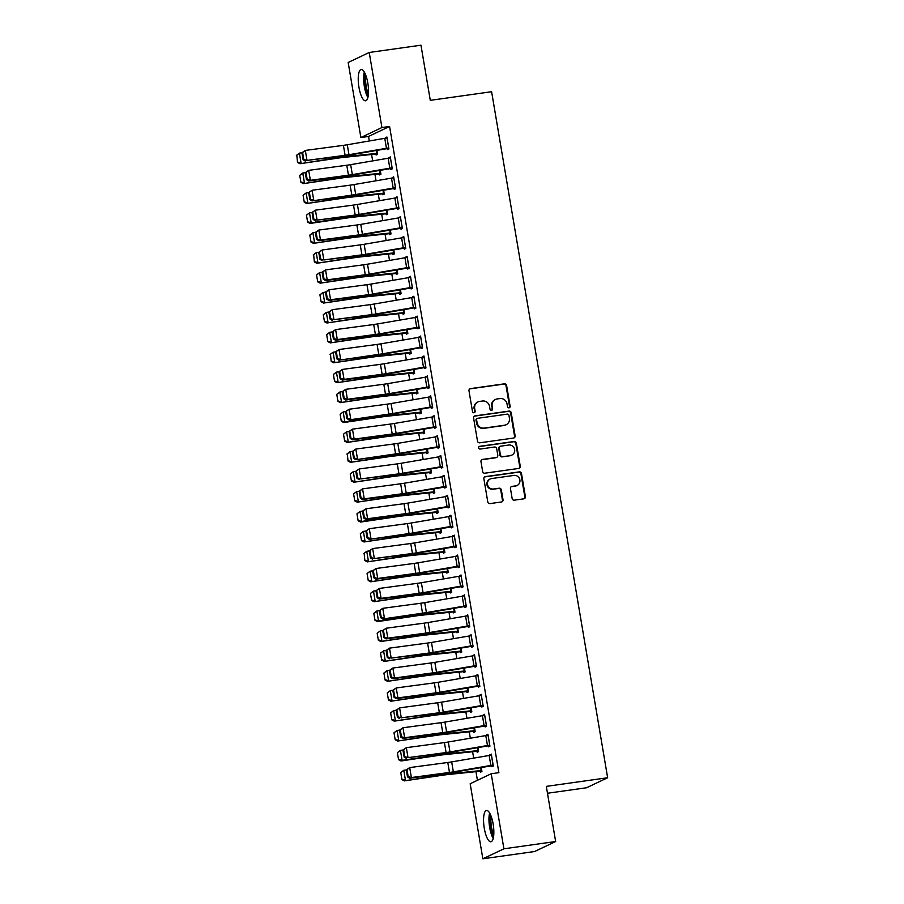 <?xml version="1.0" encoding="UTF-8"?>
<svg xmlns="http://www.w3.org/2000/svg" width="904" height="904" viewBox="0 0 904 904"><rect width="100%" height="100%" fill="white"/><g stroke="black" fill="none" stroke-linecap="round" stroke-linejoin="round"><path stroke-width="1.36" d="M509.031 407.828A1.39 1.322 64.6 0 0 510.116 406.28L506.613 385.522A1.989 1.887 64.6 0 0 504.398 383.827L470.543 388.596A1.989 1.887 64.6 0 0 468.984 390.81L472.498 411.569A1.39 1.322 64.6 0 0 474.419 412.642A1.39 1.322 64.6 0 0 475.131 411.207L474.679 408.518A6.362 6.057 64.6 0 1 479.64 401.421L482.465 401.014A6.362 6.057 64.6 0 1 489.539 406.427L489.991 409.116A1.39 1.322 64.6 0 0 491.912 410.19A1.39 1.322 64.6 0 0 492.623 408.744L492.171 406.054A6.362 6.057 64.6 0 1 497.132 398.958L499.957 398.562A6.362 6.057 64.6 0 1 507.031 403.964L507.483 406.653A1.39 1.322 64.6 0 0 509.031 407.828M509.099 407.828A1.39 1.322 64.6 0 0 509.551 406.551L506.037 385.793A1.989 1.887 64.6 0 0 503.833 384.098L469.967 388.867A1.989 1.887 64.6 0 0 469.741 388.912M474.114 412.744A1.39 1.322 64.6 0 0 474.566 411.478L474.679 408.518M491.606 410.28A1.39 1.322 64.6 0 0 492.058 409.015L492.171 406.054M484.273 828.233A15.809 4.712 82 0 1 486.499 810.47A15.809 4.712 82 0 1 493.143 824.019A15.809 4.712 82 0 1 490.906 841.782A15.809 4.712 82 0 1 484.273 828.233M358.944 87.259A15.809 4.712 82 0 1 361.182 69.495A15.809 4.712 82 0 1 367.815 83.044A15.809 4.712 82 0 1 365.578 100.807A15.809 4.712 82 0 1 358.944 87.259M512.139 498.477A1.989 1.887 64.6 0 0 514.353 500.161L523.845 498.827A1.989 1.887 64.6 0 0 525.393 496.612L521.495 473.549A1.989 1.887 64.6 0 0 519.28 471.865L485.425 476.623A1.989 1.887 64.6 0 0 483.877 478.837L487.776 501.901A1.989 1.887 64.6 0 0 489.991 503.596L501.46 501.98A1.989 1.887 64.6 0 0 503.019 499.754L501.347 489.889A1.989 1.887 64.6 0 0 499.132 488.205L493.448 488.996A5.322 5.062 64.6 0 1 490.273 478.962A5.322 5.062 64.6 0 1 491.674 478.544L513.969 475.414A5.322 5.062 64.6 0 1 517.133 485.448A5.322 5.062 64.6 0 1 515.732 485.866L512.014 486.386A1.989 1.887 64.6 0 0 510.466 488.612L512.139 498.477M491.211 773.745L503.912 848.799L482.86 858.8L470.17 783.745L491.211 773.745L498.884 772.671L389.579 126.458L381.917 127.532L360.877 137.532L348.176 62.478L369.227 52.477L381.917 127.532M369.227 52.477L420.959 45.2L430.293 100.344L491.606 91.722L607.646 777.745L546.321 786.378L555.644 841.522L503.912 848.799M513.562 438.056A1.989 1.887 64.6 0 0 515.122 435.841L511.223 412.778A1.989 1.887 64.6 0 0 509.008 411.094L475.154 415.851A1.989 1.887 64.6 0 0 473.594 418.066L477.504 441.129A1.989 1.887 64.6 0 0 479.708 442.813L513.562 438.056M516.353 443.163L520.263 466.227A1.989 1.887 64.6 0 1 518.704 468.441L484.849 473.199A1.989 1.887 64.6 0 1 482.634 471.515L480.973 461.65A1.989 1.887 64.6 0 1 482.521 459.424L496.251 457.492A1.989 1.887 64.6 0 0 497.799 455.277L496.691 448.734A1.989 1.887 64.6 0 0 494.488 447.039L480.182 449.051A1.39 1.322 64.6 0 1 479.357 446.429A1.39 1.322 64.6 0 1 479.73 446.316L514.15 441.48A1.989 1.887 64.6 0 1 516.353 443.163L515.788 443.435L519.687 466.498L520.263 466.227M547.485 793.249L586.594 787.746L607.646 777.745M489.776 745.167L489.731 745.167A7.096 0.633 170.4 0 0 487.471 745.517L449.989 751.947A10.136 0.904 -9.6 0 1 446.101 752.546L408.02 757.631L444.35 753.258A15.198 1.345 170.4 0 0 450.192 752.365L488.318 745.845L488.522 746.828L489.945 746.162L487.923 734.217L486.589 735.438M476.973 751.247L477.142 752.241L478.566 751.563L477.9 747.619L478.397 750.569M481.357 695.391L482.996 705.357A7.096 0.633 170.4 0 0 480.736 705.708L443.254 712.126A10.136 0.904 -9.6 0 1 439.367 712.725L401.286 717.81L437.615 713.448A15.198 1.345 170.4 0 0 443.457 712.555L481.583 706.024L481.787 707.018L483.211 706.34L481.188 694.396L479.854 695.617M470.238 711.425L470.408 712.42L471.831 711.753L471.165 707.798M474.882 666.203L475.052 667.197L476.476 666.53L474.453 654.586L473.12 655.807M463.503 671.615L463.673 672.61L465.097 671.932L464.43 667.988M468.148 626.393L468.317 627.387L469.741 626.709L467.718 614.765L466.385 615.986M458.271 631.591L456.735 631.806L456.938 632.789L458.362 632.122L457.695 628.167M461.413 586.572L461.582 587.566L463.006 586.899L460.983 574.944L459.65 576.176M451.537 591.77L450 591.984L450.203 592.979L451.627 592.301L450.96 588.357M456.102 546.084L456.068 546.084A7.096 0.633 170.4 0 0 453.797 546.445L416.326 552.864A10.136 0.904 -9.6 0 1 412.427 553.463L374.346 558.548L410.687 554.186A15.198 1.345 170.4 0 0 416.518 553.282L454.644 546.762L454.848 547.756L456.271 547.078L454.249 535.134L452.915 536.354M443.299 552.163L443.468 553.158L444.892 552.48L444.226 548.536L444.689 551.496L413.501 554.717A15.198 1.345 -9.6 0 0 408.099 555.406L367.34 561.881L364.877 560.57L364.131 553.361L364.877 560.57M447.943 506.941L448.113 507.935L449.537 507.257L447.514 495.313L446.18 496.533M436.564 512.353L436.734 513.348L438.157 512.67L437.491 508.726L437.988 511.675M441.208 467.131L441.378 468.125L442.802 467.447L440.779 455.503L439.446 456.723M429.829 472.532L429.999 473.526L431.423 472.848L430.756 468.905M434.474 427.309L434.643 428.304L436.067 427.626L434.044 415.682L432.711 416.902M423.106 432.722L423.264 433.717L424.688 433.039L424.021 429.095M427.739 387.5L427.908 388.494L429.332 387.816L427.309 375.872L425.987 377.092M417.863 392.686L416.326 392.901L416.529 393.895L417.953 393.217L417.286 389.274M422.428 347L422.394 347.012A7.096 0.633 170.4 0 0 420.123 347.362L382.652 353.78A10.136 0.904 -9.6 0 1 378.753 354.379L338.932 360.187L377.013 355.102A15.198 1.345 170.4 0 0 382.844 354.21L420.97 347.678L421.174 348.673L422.597 347.995L420.575 336.051L419.253 337.271M409.636 353.08L409.794 354.085L411.218 353.407L410.552 349.464L411.015 352.413L379.838 355.645A15.198 1.345 -9.6 0 0 374.425 356.323L333.666 362.798L331.203 361.498L330.468 354.278L331.203 361.498M414.009 297.235L415.659 307.19A7.096 0.633 170.4 0 0 413.388 307.552L375.917 313.971A10.136 0.904 -9.6 0 1 372.019 314.569L333.949 319.654L370.278 315.281A15.198 1.345 170.4 0 0 376.109 314.389L414.235 307.868L414.439 308.863L415.863 308.185L413.84 296.241L412.518 297.461M402.901 313.27L403.071 314.264L404.483 313.586L403.817 309.643M407.534 268.047L407.704 269.042L409.128 268.364L407.105 256.42L405.783 257.64M396.167 273.449L396.336 274.454L397.749 273.776L397.082 269.833M400.8 228.226L400.969 229.22L402.393 228.554L400.37 216.61L399.048 217.83M389.432 233.639L389.601 234.633L391.014 233.955L390.347 230.011M394.065 188.416L394.234 189.411L395.658 188.733L393.635 176.788L392.313 178.009M382.697 193.818L382.867 194.812L384.279 194.145L383.612 190.19M388.754 147.928L388.72 147.928A7.096 0.633 170.4 0 0 386.449 148.279L348.978 154.708A10.136 0.904 -9.6 0 1 345.091 155.296L307.01 160.392L343.339 156.019A15.198 1.345 170.4 0 0 349.181 155.126L387.296 148.606L387.5 149.589L388.923 148.923L386.901 136.979L385.579 138.199M375.962 154.008L376.132 155.002L377.556 154.324L376.878 150.38L377.341 153.33L346.164 156.561A15.198 1.345 -9.6 0 0 340.763 157.251L299.992 163.726L297.54 162.415L296.794 155.194L297.54 162.415M389.579 126.458L368.538 136.459L369.307 140.979M371.589 154.494L372.674 160.889M374.957 174.404L376.041 180.8M378.324 194.315L379.397 200.699M381.691 214.225L382.765 220.61M385.059 234.136L386.132 240.52M388.426 254.035L389.5 260.431M391.794 273.946L392.867 280.33M395.161 293.856L396.234 300.241M398.528 313.767L399.602 320.152M401.896 333.666L402.969 340.062M405.263 353.577L406.337 359.973M408.631 373.488L409.704 379.872M411.998 393.398L413.071 399.783M415.365 413.297L416.439 419.693M418.733 433.208L419.806 439.604M422.1 453.119L423.174 459.503M425.468 473.029L426.541 479.414M428.835 492.94L429.908 499.324M432.202 512.839L433.276 519.235M435.57 532.75L436.643 539.134M438.937 552.66L440.011 559.045M442.305 572.571L443.378 578.955M445.661 592.47L446.745 598.866M449.028 612.381L450.113 618.777M452.395 632.291L453.48 638.676M455.763 652.202L456.848 658.587M459.13 672.101L460.215 678.497M462.498 692.012L463.582 698.408M465.865 711.923L466.95 718.307M469.232 731.833L470.317 738.218M472.6 751.744L473.685 758.128M475.967 771.643L477.436 780.299M379.33 173.918L379.499 174.913L380.923 174.235L380.245 170.291M390.697 168.506L390.867 169.5L392.291 168.822L390.268 156.878L388.946 158.098M386.064 213.728L386.234 214.723L387.647 214.045L386.98 210.101L387.488 213.05M397.172 197.693L398.822 207.649A7.096 0.633 170.4 0 0 396.551 208.01L359.08 214.429A10.136 0.904 -9.6 0 1 355.193 215.028L317.112 220.113L353.441 215.751A15.198 1.345 170.4 0 0 359.272 214.847L397.398 208.327L397.602 209.321L399.026 208.643L397.003 196.699L395.681 197.919M392.799 253.549L392.969 254.544L394.381 253.866L393.715 249.922L394.178 252.871L363.001 256.103A15.198 1.345 -9.6 0 0 357.6 256.792L316.829 263.267L314.366 261.957L313.631 254.736L314.366 261.957M405.591 247.459L405.557 247.47A7.096 0.633 170.4 0 0 403.286 247.82L365.815 254.25A10.136 0.904 -9.6 0 1 361.928 254.838L323.847 259.934L360.176 255.561A15.198 1.345 170.4 0 0 366.007 254.668L404.133 248.148L404.337 249.131L405.76 248.453L403.738 236.509L402.416 237.729M401.026 293.145L399.489 293.371L399.704 294.354L401.116 293.676L400.449 289.732M410.902 287.958L411.071 288.952L412.495 288.274L410.472 276.33L409.15 277.551M406.269 333.18L406.438 334.175L407.851 333.497L407.184 329.553M417.637 327.768L417.806 328.762L419.23 328.096L417.207 316.14L415.885 317.372M413.004 372.99L413.162 373.985L414.586 373.318L413.919 369.363M424.371 367.589L424.541 368.583L425.965 367.905L423.942 355.961L422.62 357.182M419.738 412.812L419.897 413.806L421.32 413.128L420.654 409.184L421.151 412.134M430.846 396.777L432.496 406.732A7.096 0.633 170.4 0 0 430.225 407.082L392.754 413.512A10.136 0.904 -9.6 0 1 388.856 414.1L349.034 419.919L387.115 414.823A15.198 1.345 170.4 0 0 392.946 413.93L431.072 407.41L431.276 408.393L432.7 407.727L430.677 395.782L429.355 397.003M426.462 452.621L426.631 453.616L428.055 452.949L427.389 448.994L427.852 451.955L396.664 455.175A15.198 1.345 -9.6 0 0 391.262 455.865L350.503 462.339L348.04 461.04L347.305 453.819L348.04 461.04M439.265 446.542L439.231 446.553A7.096 0.633 170.4 0 0 436.96 446.904L399.489 453.322A10.136 0.904 -9.6 0 1 395.59 453.921L355.769 459.729L393.85 454.644A15.198 1.345 170.4 0 0 399.681 453.751L437.807 447.22L438.011 448.214L439.434 447.536L437.412 435.592L436.078 436.813M434.7 492.228L433.163 492.443L433.366 493.437L434.79 492.759L434.123 488.815M444.576 487.03L444.745 488.024L446.169 487.358L444.146 475.414L442.813 476.634M439.932 532.253L440.101 533.247L441.525 532.58L440.858 528.637M451.311 526.851L451.48 527.846L452.904 527.168L450.881 515.223L449.548 516.444M446.666 572.074L446.836 573.068L448.26 572.39L447.593 568.447M458.046 566.661L458.215 567.667L459.639 566.989L457.616 555.045L456.283 556.265M453.401 611.884L453.571 612.889L454.994 612.211L454.328 608.268L454.825 611.217M464.52 595.849L466.159 605.816A7.096 0.633 170.4 0 0 463.899 606.166L426.428 612.584A10.136 0.904 -9.6 0 1 422.53 613.183L382.708 618.991L420.778 613.906A15.198 1.345 170.4 0 0 426.62 613.014L464.746 606.482L464.95 607.477L466.374 606.799L464.351 594.855L463.017 596.075M460.136 651.705L460.305 652.699L461.729 652.021L461.063 648.078M472.939 645.625L472.894 645.625A7.096 0.633 170.4 0 0 470.634 645.987L433.163 652.405A10.136 0.904 -9.6 0 1 429.264 653.004L391.183 658.089L427.513 653.716A15.198 1.345 170.4 0 0 433.355 652.824L471.481 646.303L471.685 647.298L473.108 646.62L471.086 634.676L469.752 635.896M468.374 691.311L466.837 691.526L467.04 692.52L468.464 691.842L467.797 687.899M478.25 686.113L478.419 687.108L479.843 686.43L477.82 674.486L476.487 675.706M475.108 731.121L473.572 731.347L473.775 732.33L475.199 731.652L474.532 727.709M484.985 725.935L485.154 726.929L486.578 726.251L484.555 714.307L483.222 715.527M480.34 771.157L480.51 772.152L481.934 771.474L481.267 767.53M491.719 765.744L491.889 766.739L493.313 766.061L491.29 754.117L489.957 755.337M555.644 841.522L534.603 851.523L482.86 858.8M368.538 136.459L360.877 137.532M385.488 137.645L386.98 137.442M388.856 157.556L390.347 157.341M392.223 177.466L393.715 177.252M395.59 197.377L397.082 197.162M398.958 217.276L400.449 217.073M402.325 237.187L403.817 236.984M405.681 257.098L407.184 256.883M409.049 277.008L410.552 276.793M412.416 296.919L413.919 296.704M415.783 316.818L417.286 316.615M419.151 336.729L420.654 336.514M422.518 356.639L424.021 356.425M425.886 376.55L427.389 376.335M429.253 396.449L430.756 396.246M432.62 416.36L434.123 416.145M435.988 436.27L437.491 436.056M439.355 456.181L440.858 455.966M442.723 476.08L444.226 475.877M446.09 495.991L447.593 495.787M449.457 515.901L450.96 515.687M452.825 535.812L454.328 535.597M456.192 555.711L457.695 555.508M459.56 575.622L461.063 575.419M462.927 595.533L464.43 595.318M466.294 615.443L467.797 615.228M469.662 635.354L471.165 635.139M473.029 655.253L474.532 655.05M476.397 675.164L477.9 674.949M479.764 695.074L481.267 694.86M483.131 714.985L484.634 714.77M486.499 734.884L488.002 734.681M489.866 754.795L491.369 754.58M495.46 399.455L494.895 399.726A6.362 6.057 64.6 0 0 491.606 406.325M477.967 401.918L477.391 402.19A6.362 6.057 64.6 0 0 474.114 408.789M513.8 438.011A1.989 1.887 64.6 0 0 514.545 436.112L510.647 413.049A1.989 1.887 64.6 0 0 508.443 411.354L474.577 416.122A1.989 1.887 64.6 0 0 474.351 416.168M508.952 415.298A1.39 1.322 64.6 0 0 507.404 414.111L477.685 418.292A1.39 1.322 64.6 0 0 476.6 419.851L477.075 422.688A6.362 6.057 64.6 0 0 484.148 428.089L504.466 425.23A6.362 6.057 64.6 0 0 509.427 418.134L508.952 415.298M477.312 418.405L476.747 418.676A1.39 1.322 64.6 0 0 476.024 420.123L476.6 419.851M506.138 424.733L505.573 425.004A6.362 6.057 64.6 0 1 503.901 425.501L483.583 428.36A6.362 6.057 64.6 0 1 476.51 422.948L476.024 420.123M518.93 468.396A1.989 1.887 64.6 0 0 519.687 466.498M496.771 457.345L496.206 457.605A1.989 1.887 64.6 0 1 495.686 457.763L481.956 459.695A1.989 1.887 64.6 0 0 481.719 459.74M515.788 443.435A1.989 1.887 64.6 0 0 513.574 441.751L479.154 446.587A1.39 1.322 64.6 0 0 479.086 446.599M510.5 455.492A5.322 5.062 64.6 0 0 514.466 448.813A5.322 5.062 64.6 0 0 508.726 445.039L500.872 446.147A1.989 1.887 64.6 0 0 499.324 448.361L500.432 454.904A1.989 1.887 64.6 0 0 502.647 456.599L509.935 455.763A5.322 5.062 64.6 0 0 511.336 455.345L511.901 455.074M500.353 446.305L499.788 446.565A1.989 1.887 64.6 0 0 498.759 448.633L499.324 448.361M509.935 455.763L502.082 456.87A1.989 1.887 64.6 0 1 499.867 455.175L498.759 448.633M517.133 485.448L516.568 485.719A5.322 5.062 64.6 0 1 515.167 486.137L511.449 486.657A1.989 1.887 64.6 0 0 511.223 486.702M490.273 478.962L489.708 479.233A5.322 5.062 64.6 0 0 492.872 489.267L493.448 488.996M501.686 501.935A1.989 1.887 64.6 0 0 502.443 500.025L500.771 490.16A1.989 1.887 64.6 0 0 498.567 488.465L492.872 489.267M524.071 498.782A1.989 1.887 64.6 0 0 524.828 496.884L520.93 473.82A1.989 1.887 64.6 0 0 518.715 472.137L484.86 476.894A1.989 1.887 64.6 0 0 484.634 476.939M296.354 155.443L299.405 153.138L301.913 152.765L303.1 159.725L303.789 159.443L302.614 152.471L301.913 152.765L305.326 150.437L307.01 160.392L303.789 159.443M377.465 153.793L375.917 154.008A7.096 0.633 -9.6 0 1 373.872 154.268L343.271 157.42A10.136 0.904 170.4 0 0 339.667 157.872L299.992 163.726M296.794 155.194L299.405 153.138L301.088 163.093L297.97 162.166M387.296 148.606L388.833 148.392M387.07 137.973L387.036 137.973A7.096 0.633 170.4 0 0 384.765 138.323L347.294 144.753A10.136 0.904 -9.6 0 1 343.407 145.352L305.326 150.437L302.614 152.471M303.1 159.725L305.258 161.115M299.721 175.353L300.908 182.325L299.721 175.353L302.772 173.048L305.281 172.675L306.467 179.636L307.157 179.354L305.981 172.381L305.281 172.664L308.693 170.347L310.377 180.303L308.626 181.026L346.707 175.93A15.198 1.345 170.4 0 0 352.549 175.037L392.2 168.291M380.753 173.24L349.532 176.472A15.198 1.345 -9.6 0 0 344.13 177.161L303.36 183.636L300.908 182.325M380.833 173.704L379.284 173.918A7.096 0.633 -9.6 0 1 377.228 174.167L346.639 177.331A10.136 0.904 170.4 0 0 343.034 177.783L303.36 183.636M300.162 175.105L302.772 173.048L304.456 183.003L301.337 182.077M303.089 195.264L304.275 202.236L303.089 195.264L306.14 192.959L308.648 192.586M384.121 193.151L352.899 196.371A15.198 1.345 -9.6 0 0 347.498 197.061L306.727 203.536L304.275 202.236M384.2 193.614L382.652 193.829A7.096 0.633 -9.6 0 1 380.595 194.077L350.006 197.23A10.136 0.904 170.4 0 0 346.401 197.693L306.727 203.536M303.529 195.015L306.14 192.959L307.823 202.914L304.704 201.976M392.121 167.828L392.087 167.839A7.096 0.633 170.4 0 0 389.816 168.189L352.345 174.608A10.136 0.904 -9.6 0 1 348.458 175.207L310.377 180.303L307.157 179.354M392.087 167.839L390.404 157.884A7.096 0.633 170.4 0 0 388.132 158.234L350.662 164.664A10.136 0.904 -9.6 0 1 346.774 165.251L308.693 170.347L305.981 172.381M306.467 179.636L308.626 181.026M395.489 187.738L395.455 187.749A7.096 0.633 170.4 0 0 393.183 188.1L355.713 194.518A10.136 0.904 -9.6 0 1 351.825 195.117L311.993 200.925L350.074 195.84A15.198 1.345 170.4 0 0 355.905 194.948L395.568 188.201M308.648 192.575L312.061 190.258L313.744 200.213L310.524 199.253L309.349 192.292L308.648 192.575L309.835 199.547L310.524 199.253M393.805 177.783L393.771 177.794A7.096 0.633 170.4 0 0 391.5 178.144L354.029 184.563A10.136 0.904 -9.6 0 1 350.142 185.162L312.061 190.258L309.349 192.292M309.835 199.547L311.993 200.925M368.177 96.118A13.684 4.079 82 0 1 364.967 73.292M365.871 75.439A12.667 3.774 -98 0 0 368.448 93.801M364.301 72.026A15.707 4.678 -98 0 0 367.883 97.508M493.505 837.093A13.684 4.079 82 0 1 490.296 814.267M491.188 816.414A12.667 3.774 -98 0 0 493.776 834.776M489.618 813.001A15.707 4.678 -98 0 0 493.211 838.483M306.456 215.175L307.642 222.135L306.456 215.175L309.507 212.869L312.016 212.496L313.202 219.457L313.891 219.163L312.716 212.191L312.016 212.485L315.428 210.157L317.112 220.113L313.891 219.163M306.897 214.915L309.507 212.869L311.191 222.813L350.865 216.971A15.198 1.345 -9.6 0 1 356.266 216.282L387.443 213.061M308.072 221.887L311.191 222.813L310.095 223.446L307.642 222.135M387.567 213.513L386.019 213.739A7.096 0.633 -9.6 0 1 383.963 213.988L353.374 217.141A10.136 0.904 170.4 0 0 349.769 217.604L310.095 223.446M309.823 235.074L311.01 242.046L309.823 235.074L312.874 232.769L315.383 232.407L316.569 239.357L317.259 239.074L316.084 232.102L315.383 232.396L318.796 230.068L320.479 240.023L318.728 240.746L356.809 235.65A15.198 1.345 170.4 0 0 362.64 234.757L402.303 228.023M390.856 232.961L359.634 236.193A15.198 1.345 -9.6 0 0 354.232 236.882L313.462 243.357L311.01 242.046M390.935 233.424L389.387 233.639A7.096 0.633 -9.6 0 1 387.33 233.899L356.741 237.051A10.136 0.904 170.4 0 0 353.136 237.503L313.462 243.357M310.264 234.825L312.874 232.769L314.558 242.724L311.439 241.797M397.398 208.327L398.935 208.112M397.138 197.693A7.096 0.633 170.4 0 0 394.867 198.055L357.396 204.473A10.136 0.904 -9.6 0 1 353.509 205.072L315.428 210.157L312.716 212.191M313.202 219.457L315.36 220.836M402.223 227.559L402.19 227.559A7.096 0.633 170.4 0 0 399.918 227.91L362.447 234.339A10.136 0.904 -9.6 0 1 358.56 234.938L320.479 240.023L317.259 239.074M402.19 227.559L400.506 217.604A7.096 0.633 170.4 0 0 398.235 217.966L360.764 224.384A10.136 0.904 -9.6 0 1 356.877 224.983L318.796 230.068L316.084 232.102M316.569 239.357L318.728 240.746M313.191 254.984L316.242 252.679L318.75 252.306L319.926 259.267L320.626 258.985L319.451 252.013L318.75 252.306L322.163 249.979L323.847 259.934L320.626 258.985M394.291 253.335L392.754 253.549A7.096 0.633 -9.6 0 1 390.697 253.809L360.108 256.962A10.136 0.904 170.4 0 0 356.504 257.414L316.829 263.267M313.631 254.736L316.242 252.679L317.925 262.635L314.807 261.708M404.133 248.148L405.67 247.922M403.907 237.503L403.873 237.515A7.096 0.633 170.4 0 0 401.602 237.865L364.131 244.295A10.136 0.904 -9.6 0 1 360.244 244.882L322.163 249.979L319.451 252.013M319.926 259.267L322.095 260.657M316.558 274.895L317.733 281.867L316.558 274.895L319.609 272.59L322.118 272.217L323.293 279.178L323.994 278.884L322.818 271.923L322.118 272.206L325.53 269.889L327.214 279.844L325.463 280.556L363.544 275.471A15.198 1.345 170.4 0 0 369.374 274.579L409.037 267.833M397.59 272.782L366.369 276.014A15.198 1.345 -9.6 0 0 360.956 276.692L320.197 283.167L317.733 281.867M397.658 273.245L396.121 273.46A7.096 0.633 -9.6 0 1 394.065 273.709L363.476 276.861A10.136 0.904 170.4 0 0 359.871 277.325L320.197 283.167M316.999 274.647L319.609 272.59L321.293 282.545L318.174 281.607M406.653 267.731L404.969 257.776A7.096 0.633 170.4 0 1 407.241 257.425L408.924 267.381A7.096 0.633 170.4 0 0 406.653 267.731L369.182 274.149A10.136 0.904 -9.6 0 1 365.284 274.748L327.214 279.844L323.994 278.884M404.969 257.776L367.499 264.194A10.136 0.904 -9.6 0 1 363.6 264.793L325.53 269.889L322.818 271.923M323.293 279.178L325.463 280.556M319.926 294.806L321.101 301.767L319.926 294.806L322.977 292.5L325.485 292.128L326.66 299.088L327.361 298.795L326.186 291.834L325.485 292.116L328.898 289.788L330.582 299.744L328.83 300.467L366.911 295.382A15.198 1.345 170.4 0 0 372.742 294.489L412.405 287.743M400.416 289.743L400.913 292.693L369.736 295.913A15.198 1.345 -9.6 0 0 364.323 296.602L323.564 303.077L321.101 301.767M399.489 293.371A7.096 0.633 -9.6 0 1 397.432 293.619L366.843 296.772A10.136 0.904 170.4 0 0 363.238 297.235L323.564 303.077M320.366 294.557L322.977 292.5L324.66 302.456L321.541 301.518M323.293 314.716L324.468 321.677L323.293 314.716L326.344 312.4L328.853 312.038L330.028 318.988L330.728 318.705L329.553 311.733L328.853 312.027L332.265 309.699L333.949 319.654L330.728 318.705M404.314 312.592L373.103 315.824A15.198 1.345 -9.6 0 0 367.691 316.513L326.932 322.988L324.468 321.677M404.393 313.055L402.856 313.27A7.096 0.633 -9.6 0 1 400.8 313.53L370.211 316.682A10.136 0.904 170.4 0 0 366.606 317.134L326.932 322.988M323.734 314.456L326.344 312.4L328.028 322.355L324.909 321.428M326.66 334.616L327.836 341.588L326.66 334.616L329.711 332.31L332.22 331.937L333.395 338.898L334.096 338.616L332.921 331.644L332.22 331.937L335.621 329.61L337.305 339.565L335.565 340.288L373.646 335.192A15.198 1.345 170.4 0 0 379.477 334.299L419.14 327.564M407.681 332.502L376.471 335.734A15.198 1.345 -9.6 0 0 371.058 336.424L330.299 342.898L327.836 341.588M407.76 332.966L406.224 333.18A7.096 0.633 -9.6 0 1 404.167 333.44L373.578 336.593A10.136 0.904 170.4 0 0 369.973 337.045L330.299 342.898M327.101 334.367L329.711 332.31L331.395 342.266L328.276 341.339M330.028 354.526L333.079 352.221L335.587 351.848L336.763 358.809L337.463 358.515L336.288 351.554L335.587 351.837L338.989 349.52L340.672 359.476L337.463 358.515M411.128 352.876L409.591 353.091A7.096 0.633 -9.6 0 1 407.534 353.34L376.945 356.492A10.136 0.904 170.4 0 0 373.341 356.956L333.666 362.798M330.468 354.278L333.079 352.221L334.762 362.176L331.644 361.238M333.395 374.437L334.57 381.398L333.395 374.437L336.446 372.132L338.955 371.759L340.13 378.719L340.831 378.426L339.655 371.465L338.955 371.747L342.356 369.431L344.04 379.375L342.3 380.098L380.381 375.013A15.198 1.345 170.4 0 0 386.211 374.12L425.874 367.374M414.416 372.312L383.206 375.544A15.198 1.345 -9.6 0 0 377.793 376.233L337.034 382.708L334.57 381.398M414.495 372.787L412.958 373.002A7.096 0.633 -9.6 0 1 410.902 373.25L380.313 376.403A10.136 0.904 170.4 0 0 376.708 376.866L337.034 382.708M333.836 374.188L336.446 372.132L338.13 382.087L335.011 381.149M336.763 394.347L337.938 401.308L336.763 394.347L339.814 392.042L342.322 391.669L343.497 398.63L344.198 398.336L343.023 391.364L342.322 391.658L345.723 389.33L347.407 399.286L345.667 400.009L383.748 394.912A15.198 1.345 170.4 0 0 389.579 394.02L429.242 387.285M417.252 389.285L417.75 392.234L386.562 395.455A15.198 1.345 -9.6 0 0 381.16 396.144L340.401 402.619L337.938 401.308M416.326 392.901A7.096 0.633 -9.6 0 1 414.269 393.161L383.68 396.314A10.136 0.904 170.4 0 0 380.075 396.777L340.401 402.619M337.203 394.087L339.814 392.042L341.497 401.986L338.378 401.06M340.13 414.247L341.305 421.219L340.13 414.247L343.181 411.941L345.69 411.569L346.865 418.529L347.565 418.247L346.39 411.275L345.69 411.569L349.091 409.241L350.775 419.196L347.565 418.247M340.571 413.998L343.181 411.941L344.865 421.897L384.528 416.055A15.198 1.345 -9.6 0 1 389.929 415.365L421.117 412.134M341.746 420.97L344.865 421.897L343.769 422.53L341.305 421.219M421.23 412.597L419.693 412.812A7.096 0.633 -9.6 0 1 417.637 413.071L387.048 416.224A10.136 0.904 170.4 0 0 383.443 416.676L343.769 422.53M343.497 434.157L344.673 441.129L343.497 434.157L346.548 431.852L349.057 431.479L350.232 438.44L350.933 438.157L349.758 431.185L349.057 431.468L352.458 429.151L354.142 439.107L352.402 439.83L390.483 434.734A15.198 1.345 170.4 0 0 396.314 433.841L435.977 427.095M424.518 432.044L393.296 435.276A15.198 1.345 -9.6 0 0 387.895 435.965L347.136 442.44L344.673 441.129M424.597 432.507L423.061 432.722A7.096 0.633 -9.6 0 1 421.004 432.971L390.415 436.135A10.136 0.904 170.4 0 0 386.81 436.587L347.136 442.44M343.938 433.909L346.548 431.852L348.232 441.807L345.113 440.881M346.865 454.068L349.916 451.763L352.424 451.39L353.6 458.351L354.3 458.057L353.125 451.096L352.424 451.378L355.826 449.062L357.509 459.017L354.3 458.057M427.965 452.418L426.428 452.633A7.096 0.633 -9.6 0 1 424.371 452.881L393.782 456.034A10.136 0.904 170.4 0 0 390.178 456.497L350.503 462.339M347.305 453.819L349.916 451.763L351.599 461.718L348.481 460.78M412.326 287.28L412.292 287.28A7.096 0.633 170.4 0 0 410.02 287.642L372.55 294.06A10.136 0.904 -9.6 0 1 368.651 294.659L330.582 299.744L327.361 298.795M410.642 277.325L410.608 277.325A7.096 0.633 170.4 0 0 408.337 277.686L370.866 284.105A10.136 0.904 -9.6 0 1 366.967 284.703L328.898 289.788L326.186 291.834M326.66 299.088L328.83 300.467M414.235 307.868L415.772 307.654M413.976 297.235A7.096 0.633 170.4 0 0 411.704 297.597L374.233 304.015A10.136 0.904 -9.6 0 1 370.335 304.614L332.265 309.699L329.553 311.733M330.028 318.988L332.197 320.378M419.06 327.09L419.027 327.101A7.096 0.633 170.4 0 0 416.755 327.451L379.284 333.881A10.136 0.904 -9.6 0 1 375.386 334.469L337.305 339.565L334.096 338.616M419.027 327.101L417.343 317.146A7.096 0.633 170.4 0 0 415.072 317.496L377.601 323.926A10.136 0.904 -9.6 0 1 373.702 324.525L335.621 329.61L332.921 331.644M333.395 338.898L335.565 340.288M420.97 347.678L422.507 347.464M420.744 337.045L420.71 337.056A7.096 0.633 170.4 0 0 418.439 337.407L380.968 343.836A10.136 0.904 -9.6 0 1 377.07 344.424L338.989 349.52L336.288 351.554M336.763 358.809L338.932 360.187M423.49 367.273L421.806 357.317A7.096 0.633 170.4 0 1 424.078 356.967L425.761 366.911A7.096 0.633 170.4 0 0 423.49 367.273L386.019 373.691A10.136 0.904 -9.6 0 1 382.121 374.29L344.04 379.375L340.831 378.426M421.806 357.317L384.336 363.736A10.136 0.904 -9.6 0 1 380.437 364.335L342.356 369.431L339.655 371.465M340.13 378.719L342.3 380.098M429.163 386.822L429.129 386.822A7.096 0.633 170.4 0 0 426.857 387.183L389.387 393.602A10.136 0.904 -9.6 0 1 385.488 394.2L347.407 399.286L344.198 398.336M427.479 376.866L427.445 376.866A7.096 0.633 170.4 0 0 425.174 377.228L387.703 383.646A10.136 0.904 -9.6 0 1 383.804 384.245L345.723 389.33L343.023 391.364M343.497 398.63L345.667 400.009M431.072 407.41L432.609 407.195M430.812 396.777A7.096 0.633 170.4 0 0 428.541 397.127L391.07 403.557A10.136 0.904 -9.6 0 1 387.172 404.156L349.091 409.241L346.39 411.275M346.865 418.529L349.034 419.919M435.897 426.631L435.864 426.643A7.096 0.633 170.4 0 0 433.592 426.993L396.121 433.411A10.136 0.904 -9.6 0 1 392.223 434.01L354.142 439.107L350.933 438.157M435.864 426.643L434.18 416.687A7.096 0.633 170.4 0 0 431.909 417.038L394.438 423.467A10.136 0.904 -9.6 0 1 390.539 424.055L352.458 429.151L349.758 431.185M350.232 438.44L352.402 439.83M437.807 447.22L439.344 447.005M437.581 436.587L437.547 436.598A7.096 0.633 170.4 0 0 435.276 436.948L397.805 443.367A10.136 0.904 -9.6 0 1 393.907 443.966L355.826 449.062L353.125 451.096M353.6 458.351L355.769 459.729M350.232 473.978L351.407 480.939L350.232 473.978L353.283 471.673L355.792 471.3M431.253 471.854L400.031 475.086A15.198 1.345 -9.6 0 0 394.63 475.775L353.871 482.25L351.407 480.939M431.332 472.317L429.796 472.543A7.096 0.633 -9.6 0 1 427.739 472.792L397.15 475.945A10.136 0.904 170.4 0 0 393.545 476.408L353.871 482.25M350.673 473.719L353.283 471.673L354.967 481.617L351.848 480.691M440.327 466.814L438.643 456.859A7.096 0.633 170.4 0 1 440.915 456.497L442.598 466.453A7.096 0.633 170.4 0 0 440.327 466.814L402.856 473.233A10.136 0.904 -9.6 0 1 398.958 473.832L360.877 478.917L397.218 474.555A15.198 1.345 170.4 0 0 403.048 473.651L442.711 466.916M355.792 471.289L359.193 468.961L360.877 478.917L357.668 477.967L356.492 470.995L355.792 471.289L356.967 478.261L357.668 477.967M438.643 456.859L401.173 463.277A10.136 0.904 -9.6 0 1 397.274 463.876L359.193 468.961L356.492 470.995M356.967 478.261L359.137 479.64M353.6 493.878L354.775 500.85L353.6 493.878L356.651 491.573L359.159 491.211L360.334 498.16L361.035 497.878L359.86 490.906L359.159 491.2L362.56 488.872L364.244 498.827L362.504 499.55L400.585 494.454A15.198 1.345 170.4 0 0 406.416 493.561L446.079 486.827M434.089 488.827L434.587 491.776L403.399 494.996A15.198 1.345 -9.6 0 0 397.997 495.686L357.238 502.161L354.775 500.85M433.163 492.443A7.096 0.633 -9.6 0 1 431.106 492.703L400.517 495.855A10.136 0.904 170.4 0 0 396.912 496.307L357.238 502.161M354.04 493.629L356.651 491.573L358.334 501.528L355.216 500.601M446 486.363L445.966 486.363A7.096 0.633 170.4 0 0 443.694 486.714L406.224 493.143A10.136 0.904 -9.6 0 1 402.325 493.742L364.244 498.827L361.035 497.878M444.316 476.408L444.282 476.408A7.096 0.633 170.4 0 0 442.011 476.77L404.54 483.188A10.136 0.904 -9.6 0 1 400.641 483.787L362.56 488.872L359.86 490.906M360.334 498.16L362.504 499.55M356.967 513.788L358.142 520.76L356.967 513.788L360.018 511.483L362.527 511.11L363.702 518.071L364.402 517.789L363.227 510.816L362.527 511.099L365.928 508.782L367.612 518.738L365.871 519.461L403.952 514.365A15.198 1.345 170.4 0 0 409.783 513.472L449.446 506.726M357.408 513.54L360.018 511.483L361.69 521.438L401.365 515.596A15.198 1.345 -9.6 0 1 406.766 514.907L437.954 511.675M358.583 520.512L361.69 521.438L360.606 522.071L358.142 520.76M438.067 512.139L436.53 512.353A7.096 0.633 -9.6 0 1 434.474 512.613L403.885 515.766A10.136 0.904 170.4 0 0 400.28 516.218L360.606 522.071M449.367 506.263L449.333 506.274A7.096 0.633 170.4 0 0 447.062 506.624L409.591 513.054A10.136 0.904 -9.6 0 1 405.693 513.641L367.612 518.738L364.402 517.789M447.683 496.307L447.649 496.319A7.096 0.633 170.4 0 0 445.378 496.669L407.907 503.099A10.136 0.904 -9.6 0 1 404.009 503.686L365.928 508.782L363.227 510.816M363.702 518.071L365.871 519.461M360.334 533.699L361.51 540.671L360.334 533.699L363.374 531.394L365.894 531.021M441.355 531.586L410.133 534.818A15.198 1.345 -9.6 0 0 404.732 535.496L363.973 541.971L361.51 540.671M441.434 532.049L439.898 532.264A7.096 0.633 -9.6 0 1 437.841 532.512L407.252 535.665A10.136 0.904 170.4 0 0 403.647 536.128L363.973 541.971M360.764 533.45L363.374 531.394L365.058 541.349L361.95 540.411M452.734 526.173L452.701 526.184A7.096 0.633 170.4 0 0 450.429 526.535L412.958 532.953A10.136 0.904 -9.6 0 1 409.06 533.552L369.239 539.36L407.32 534.275A15.198 1.345 170.4 0 0 413.151 533.383L452.814 526.636M365.894 531.01L369.295 528.693L370.979 538.648L367.77 537.688L366.595 530.727L365.894 531.01L367.069 537.982L367.77 537.688M452.701 526.184L451.017 516.229A7.096 0.633 170.4 0 0 448.746 516.579L411.275 522.998A10.136 0.904 -9.6 0 1 407.376 523.597L369.295 528.693L366.595 530.727M367.069 537.982L369.239 539.36M363.702 553.61L366.741 551.304L369.261 550.931L370.437 557.892L371.137 557.598L369.962 550.638L369.261 550.92L372.663 548.592L374.346 558.548L371.137 557.598M444.802 551.948L443.265 552.174A7.096 0.633 -9.6 0 1 441.208 552.423L410.619 555.576A10.136 0.904 170.4 0 0 407.015 556.039L367.34 561.881M364.131 553.361L366.741 551.304L368.425 561.26L365.318 560.322M454.644 546.762L456.181 546.547M454.418 536.128L454.384 536.128A7.096 0.633 170.4 0 0 452.113 536.49L414.642 542.908A10.136 0.904 -9.6 0 1 410.744 543.507L372.663 548.592L369.962 550.638M370.437 557.892L372.606 559.271M367.069 573.52L368.244 580.481L367.069 573.52L370.109 571.204L372.629 570.842L373.804 577.792L374.505 577.509L373.329 570.537L372.629 570.831L376.03 568.503L377.714 578.458L375.974 579.181L414.043 574.085A15.198 1.345 170.4 0 0 419.885 573.192L459.548 566.458M448.09 571.396L416.868 574.628A15.198 1.345 -9.6 0 0 411.467 575.317L370.708 581.792L368.244 580.481M448.169 571.859L446.632 572.074A7.096 0.633 -9.6 0 1 444.576 572.334L413.987 575.486A10.136 0.904 170.4 0 0 410.382 575.938L370.708 581.792M367.499 573.26L370.109 571.204L371.793 581.159L368.685 580.232M457.164 566.356L455.48 556.401A7.096 0.633 170.4 0 1 457.752 556.039L459.435 565.994A7.096 0.633 170.4 0 0 457.164 566.356L419.693 572.774A10.136 0.904 -9.6 0 1 415.795 573.373L377.714 578.458L374.505 577.509M455.48 556.401L418.01 562.819A10.136 0.904 -9.6 0 1 414.111 563.418L376.03 568.503L373.329 570.537M373.804 577.792L375.974 579.181M370.437 593.419L371.612 600.392L370.437 593.419L373.476 591.114L375.996 590.741L377.171 597.702L377.872 597.42L376.697 590.448L375.996 590.741L379.397 588.414L381.081 598.369L379.341 599.092L417.411 593.996A15.198 1.345 170.4 0 0 423.253 593.103L462.916 586.368M450.926 588.357L451.424 591.306L420.236 594.538A15.198 1.345 -9.6 0 0 414.834 595.227L374.075 601.702L371.612 600.392M450 591.984A7.096 0.633 -9.6 0 1 447.943 592.244L417.354 595.397A10.136 0.904 170.4 0 0 413.749 595.849L374.075 601.702M370.866 593.171L373.476 591.114L375.16 601.07L372.052 600.143M462.837 585.894L462.803 585.905A7.096 0.633 170.4 0 0 460.531 586.255L423.061 592.685A10.136 0.904 -9.6 0 1 419.162 593.273L381.081 598.369L377.872 597.42M461.153 575.95L461.119 575.95A7.096 0.633 170.4 0 0 458.848 576.3L421.377 582.73A10.136 0.904 -9.6 0 1 417.478 583.317L379.397 588.414L376.697 590.448M377.171 597.702L379.341 599.092M373.804 613.33L374.979 620.302L373.804 613.33L376.844 611.025L379.364 610.652L380.539 617.613L381.239 617.319L380.064 610.358L379.364 610.641L382.765 608.324L384.449 618.279L381.239 617.319M374.233 613.081L376.844 611.025L378.527 620.98L418.202 615.127A15.198 1.345 -9.6 0 1 423.603 614.449L454.791 611.217M375.42 620.042L378.527 620.98L377.443 621.602L374.979 620.302M454.904 611.68L453.367 611.895A7.096 0.633 -9.6 0 1 451.311 612.144L420.722 615.296A10.136 0.904 170.4 0 0 417.117 615.76L377.443 621.602M464.746 606.482L466.283 606.268M464.486 595.86A7.096 0.633 170.4 0 0 462.215 596.211L424.744 602.64A10.136 0.904 -9.6 0 1 420.846 603.228L382.765 608.324L380.064 610.358M380.539 617.613L382.708 618.991M377.171 633.241L378.347 640.201L377.171 633.241L380.211 630.935L382.731 630.563L383.906 637.523L384.607 637.23L383.432 630.269L382.731 630.551L386.132 628.235L387.816 638.179L386.064 638.902L424.145 633.817A15.198 1.345 170.4 0 0 429.988 632.924L469.651 626.178M458.192 631.116L426.97 634.348A15.198 1.345 -9.6 0 0 421.569 635.037L380.81 641.512L378.347 640.201M456.735 631.806A7.096 0.633 -9.6 0 1 454.678 632.054L424.089 635.207A10.136 0.904 170.4 0 0 420.484 635.67L380.81 641.512M377.601 632.992L380.211 630.935L381.895 640.891L378.787 639.953M469.571 625.715L469.526 625.715A7.096 0.633 170.4 0 0 467.266 626.076L429.796 632.495A10.136 0.904 -9.6 0 1 425.897 633.094L387.816 638.179L384.607 637.23M467.888 615.76L467.843 615.771A7.096 0.633 170.4 0 0 465.583 616.121L428.112 622.54A10.136 0.904 -9.6 0 1 424.213 623.139L386.132 628.235L383.432 630.269M383.906 637.523L386.064 638.902M380.539 653.151L381.714 660.112L380.539 653.151L383.578 650.846L386.098 650.473L387.274 657.423L387.974 657.14L386.799 650.168L386.098 650.462L389.5 648.134L391.183 658.089L387.974 657.14M461.029 648.089L461.526 651.038L430.338 654.259A15.198 1.345 -9.6 0 0 424.936 654.948L384.177 661.423L381.714 660.112M461.639 651.49L460.102 651.705A7.096 0.633 -9.6 0 1 458.046 651.965L427.445 655.117A10.136 0.904 170.4 0 0 423.852 655.581L384.177 661.423M380.968 652.891L383.578 650.846L385.262 660.79L382.155 659.864M471.481 646.303L473.018 646.089M471.255 635.67L471.21 635.67A7.096 0.633 170.4 0 0 468.95 636.032L431.479 642.45A10.136 0.904 -9.6 0 1 427.581 643.049L389.5 648.134L386.799 650.168M387.274 657.423L389.432 658.813M383.906 673.051L385.081 680.023L383.906 673.051L386.946 670.745L389.466 670.372L390.641 677.333L391.342 677.051L390.166 670.079L389.466 670.372L392.867 668.045L394.551 678L392.799 678.723L430.88 673.627A15.198 1.345 170.4 0 0 436.722 672.734L476.385 665.999M464.927 670.937L433.705 674.169A15.198 1.345 -9.6 0 0 428.304 674.859L387.545 681.333L385.081 680.023M465.006 671.401L463.469 671.615A7.096 0.633 -9.6 0 1 461.413 671.875L430.812 675.028A10.136 0.904 170.4 0 0 427.219 675.48L387.545 681.333M384.336 672.802L386.946 670.745L388.63 680.701L385.522 679.774M476.306 665.536L476.261 665.536A7.096 0.633 170.4 0 0 474.001 665.886L436.53 672.316A10.136 0.904 -9.6 0 1 432.632 672.904L394.551 678L391.342 677.051M476.261 665.536L474.577 655.581A7.096 0.633 170.4 0 0 472.317 655.931L434.847 662.361A10.136 0.904 -9.6 0 1 430.948 662.96L392.867 668.045L390.166 670.079M390.641 677.333L392.799 678.723M387.274 692.961L388.449 699.933L387.274 692.961L390.313 690.656L392.833 690.283L394.008 697.244L394.709 696.961L393.534 689.989L392.833 690.272L396.234 687.955L397.918 697.911L396.167 698.622L434.248 693.537A15.198 1.345 170.4 0 0 440.09 692.645L479.753 685.899M467.763 687.899L468.261 690.848L437.073 694.08A15.198 1.345 -9.6 0 0 431.671 694.758L390.912 701.233L388.449 699.933M466.837 691.526A7.096 0.633 -9.6 0 1 464.78 691.775L434.18 694.939A10.136 0.904 170.4 0 0 430.586 695.391L390.912 701.233M387.703 692.713L390.313 690.656L391.997 700.611L388.889 699.685M479.674 685.435L479.628 685.447A7.096 0.633 170.4 0 0 477.368 685.797L439.886 692.215A10.136 0.904 -9.6 0 1 435.999 692.814L397.918 697.911L394.709 696.961M477.99 675.48L477.945 675.491A7.096 0.633 170.4 0 0 475.685 675.842L438.214 682.271A10.136 0.904 -9.6 0 1 434.315 682.859L396.234 687.955L393.534 689.989M394.008 697.244L396.167 698.622M390.641 712.872L391.816 719.844L390.641 712.872L393.681 710.567L396.201 710.194L397.376 717.154L398.076 716.861L396.901 709.9L396.201 710.182L399.602 707.866L401.286 717.81L398.076 716.861M471.662 710.759L440.44 713.979A15.198 1.345 -9.6 0 0 435.039 714.668L394.28 721.143L391.816 719.844M471.741 711.222L470.204 711.437A7.096 0.633 -9.6 0 1 468.148 711.685L437.547 714.838A10.136 0.904 170.4 0 0 433.954 715.301L394.28 721.143M391.07 712.623L393.681 710.567L395.364 720.522L392.257 719.584M481.583 706.024L483.12 705.809M481.312 695.402A7.096 0.633 170.4 0 0 479.052 695.752L441.57 702.171A10.136 0.904 -9.6 0 1 437.683 702.77L399.602 707.866L396.901 709.9M397.376 717.154L399.534 718.533M394.008 732.782L395.184 739.743L394.008 732.782L397.048 730.477L399.568 730.104L400.743 737.065L401.444 736.771L400.269 729.799L399.568 730.093L402.969 727.765L404.653 737.72L402.901 738.444L440.982 733.359A15.198 1.345 170.4 0 0 446.825 732.455L486.488 725.72M475.029 730.658L443.807 733.89A15.198 1.345 -9.6 0 0 438.406 734.579L397.647 741.054L395.184 739.743M473.572 731.347A7.096 0.633 -9.6 0 1 471.515 731.596L440.915 734.749A10.136 0.904 170.4 0 0 437.321 735.212L397.647 741.054M394.438 732.522L397.048 730.477L398.732 740.421L395.624 739.495M486.408 725.257L486.363 725.257A7.096 0.633 170.4 0 0 484.103 725.618L446.621 732.037A10.136 0.904 -9.6 0 1 442.734 732.635L404.653 737.72L401.444 736.771M484.725 715.301L484.68 715.301A7.096 0.633 170.4 0 0 482.42 715.663L444.937 722.081A10.136 0.904 -9.6 0 1 441.05 722.68L402.969 727.765L400.269 729.799M400.743 737.065L402.901 738.444M397.376 752.682L398.551 759.654L397.376 752.682L400.416 750.376L402.935 750.015M397.805 752.433L400.416 750.376L402.099 760.332L441.773 754.49A15.198 1.345 -9.6 0 1 447.175 753.8L478.363 750.58M398.992 759.405L402.099 760.332L401.014 760.965L398.551 759.654M478.476 751.032L476.939 751.247A7.096 0.633 -9.6 0 1 474.882 751.506L444.282 754.659A10.136 0.904 170.4 0 0 440.689 755.111L401.014 760.965M488.318 745.845L489.855 745.63M402.935 750.004L406.337 747.676L408.02 757.631L404.811 756.682L403.636 749.71L402.935 750.004L404.111 756.964L404.811 756.682M488.092 735.212L488.047 735.212A7.096 0.633 170.4 0 0 485.787 735.573L448.305 741.992A10.136 0.904 -9.6 0 1 444.418 742.591L406.337 747.676L403.636 749.71M404.111 756.964L406.269 758.354M400.743 772.592L401.918 779.564L400.743 772.592L403.783 770.287L406.303 769.914L407.478 776.875L408.179 776.592L407.003 769.62L406.303 769.903L409.704 767.586L411.388 777.542L409.636 778.265L447.717 773.169A15.198 1.345 170.4 0 0 453.559 772.276L493.222 765.53M481.764 770.479L450.542 773.711A15.198 1.345 -9.6 0 0 445.141 774.4L404.382 780.875L401.918 779.564M481.843 770.942L480.306 771.157A7.096 0.633 -9.6 0 1 478.25 771.417L447.649 774.57A10.136 0.904 170.4 0 0 444.056 775.022L404.382 780.875M401.173 772.344L403.783 770.287L405.467 780.242L402.359 779.316M493.143 765.066L493.098 765.078A7.096 0.633 170.4 0 0 490.838 765.428L453.356 771.858A10.136 0.904 -9.6 0 1 449.469 772.445L411.388 777.542L408.179 776.592M493.098 765.078L491.414 755.122A7.096 0.633 170.4 0 0 489.154 755.473L451.672 761.902A10.136 0.904 -9.6 0 1 447.785 762.49L409.704 767.586L407.003 769.62M407.478 776.875L409.636 778.265M509.551 406.551L510.116 406.28M474.566 411.478L475.131 411.207M492.058 409.015L492.623 408.744M469.967 388.867L470.543 388.596M503.833 384.098L504.398 383.827M506.037 385.793L506.613 385.522M474.577 416.122L475.154 415.851M508.443 411.354L509.008 411.094M510.647 413.049L511.223 412.778M514.545 436.112L515.122 435.841M476.51 422.948L477.075 422.688M483.583 428.36L484.148 428.089M503.901 425.501L504.466 425.23M481.956 459.695L482.521 459.424M495.686 457.763L496.251 457.492M479.154 446.587L479.73 446.316M513.574 441.751L514.15 441.48M499.867 455.175L500.432 454.904M502.082 456.87L502.647 456.599M511.449 486.657L512.014 486.386M515.167 486.137L515.732 485.866M498.567 488.465L499.132 488.205M500.771 490.16L501.347 489.889M502.443 500.025L503.019 499.754M484.86 476.894L485.425 476.623M518.715 472.137L519.28 471.865M520.93 473.82L521.495 473.549M524.828 496.884L525.393 496.612M340.616 156.381L340.763 157.251M346.006 155.635L346.164 156.561M376.267 150.482L376.753 153.409M388.72 147.928L387.036 137.973M348.978 154.708L347.294 144.753M345.091 155.296L343.407 145.352M386.449 148.279L384.765 138.323M380.211 170.291L380.708 173.24M343.983 176.291L344.13 177.161M349.373 175.545L349.532 176.472M379.635 170.393L380.121 173.319M383.578 190.202L384.076 193.151M347.351 196.202L347.498 197.061M352.741 195.456L352.899 196.371M382.991 190.303L383.488 193.219M352.345 174.608L350.662 164.664M348.458 175.207L346.774 165.251M389.816 168.189L388.132 158.234M395.455 187.749L393.771 177.794M355.713 194.518L354.029 184.563M351.825 195.117L350.142 185.162M393.183 188.1L391.5 178.144M350.718 216.112L350.865 216.971M356.108 215.367L356.266 216.282M386.358 210.214L386.856 213.129M390.313 230.023L390.81 232.972M354.085 236.023L354.232 236.882M359.476 235.277L359.634 236.193M389.726 230.113L390.223 233.04M359.08 214.429L357.396 204.473M355.193 215.028L353.509 205.072M396.551 208.01L394.867 198.055M362.447 234.339L360.764 224.384M358.56 234.938L356.877 224.983M399.918 227.91L398.235 217.966M357.453 255.922L357.6 256.792M362.843 255.177L363.001 256.103M393.093 250.024L393.59 252.95M405.557 247.47L403.873 237.515M365.815 254.25L364.131 244.295M361.928 254.838L360.244 244.882M403.286 247.82L401.602 237.865M397.048 269.833L397.545 272.782M360.82 275.833L360.956 276.692M366.21 275.087L366.369 276.014M396.46 269.934L396.958 272.85M369.182 274.149L367.499 264.194M365.284 274.748L363.6 264.793M364.188 295.744L364.323 296.602M369.578 294.998L369.736 295.913M399.828 289.845L400.325 292.76M403.783 309.654L404.28 312.603M367.555 315.654L367.691 316.513M372.945 314.908L373.103 315.824M403.195 309.744L403.692 312.671M407.15 329.553L407.647 332.502M370.922 335.553L371.058 336.424M376.313 334.808L376.471 335.734M406.563 329.655L407.06 332.582M374.29 355.464L374.425 356.323M379.68 354.718L379.838 355.645M409.93 349.565L410.427 352.492M413.885 369.374L414.382 372.324M377.646 375.375L377.793 376.233M383.047 374.629L383.206 375.544M413.297 369.476L413.795 372.391M381.013 395.285L381.16 396.144M386.415 394.539L386.562 395.455M416.665 389.387L417.162 392.302M384.381 415.185L384.528 416.055M389.782 414.439L389.929 415.365M420.032 409.286L420.529 412.213M423.987 429.095L424.484 432.044M387.748 435.095L387.895 435.965M393.15 434.349L393.296 435.276M423.4 429.197L423.897 432.123M391.116 455.006L391.262 455.865M396.517 454.26L396.664 455.175M426.767 449.107L427.264 452.023M412.292 287.28L410.608 277.325M372.55 294.06L370.866 284.105M368.651 294.659L366.967 284.703M410.02 287.642L408.337 277.686M375.917 313.971L374.233 304.015M372.019 314.569L370.335 304.614M413.388 307.552L411.704 297.597M379.284 333.881L377.601 323.926M375.386 334.469L373.702 324.525M416.755 327.451L415.072 317.496M422.394 347.012L420.71 337.056M382.652 353.78L380.968 343.836M378.753 354.379L377.07 344.424M420.123 347.362L418.439 337.407M386.019 373.691L384.336 363.736M382.121 374.29L380.437 364.335M429.129 386.822L427.445 376.866M389.387 393.602L387.703 383.646M385.488 394.2L383.804 384.245M426.857 387.183L425.174 377.228M392.754 413.512L391.07 403.557M388.856 414.1L387.172 404.156M430.225 407.082L428.541 397.127M396.121 433.411L394.438 423.467M392.223 434.01L390.539 424.055M433.592 426.993L431.909 417.038M439.231 446.553L437.547 436.598M399.489 453.322L397.805 443.367M395.59 453.921L393.907 443.966M436.96 446.904L435.276 436.948M430.722 468.916L431.219 471.865M394.483 474.916L394.63 475.775M399.884 474.171L400.031 475.086M430.134 469.018L430.632 471.933M402.856 473.233L401.173 463.277M398.958 473.832L397.274 463.876M397.85 494.827L397.997 495.686M403.252 494.081L403.399 494.996M433.502 488.917L433.999 491.844M445.966 486.363L444.282 476.408M406.224 493.143L404.54 483.188M402.325 493.742L400.641 483.787M443.694 486.714L442.011 476.77M401.218 514.726L401.365 515.596M406.619 513.981L406.766 514.907M436.869 508.828L437.366 511.754M449.333 506.274L447.649 496.319M409.591 513.054L407.907 503.099M405.693 513.641L404.009 503.686M447.062 506.624L445.378 496.669M440.824 528.637L441.321 531.586M404.585 534.637L404.732 535.496M409.987 533.891L410.133 534.818M440.237 528.738L440.734 531.654M412.958 532.953L411.275 522.998M409.06 533.552L407.376 523.597M450.429 526.535L448.746 516.579M407.953 554.547L408.099 555.406M413.354 553.802L413.501 554.717M443.604 548.649L444.101 551.564M456.068 546.084L454.384 536.128M416.326 552.864L414.642 542.908M412.427 553.463L410.744 543.507M453.797 546.445L452.113 536.49M447.559 568.458L448.056 571.407M411.32 574.458L411.467 575.317M416.721 573.712L416.868 574.628M446.971 568.548L447.469 571.475M419.693 572.774L418.01 562.819M415.795 573.373L414.111 563.418M414.687 594.357L414.834 595.227M420.089 593.612L420.236 594.538M450.339 588.459L450.836 591.385M462.803 585.905L461.119 575.95M423.061 592.685L421.377 582.73M419.162 593.273L417.478 583.317M460.531 586.255L458.848 576.3M418.055 614.268L418.202 615.127M423.456 613.522L423.603 614.449M453.706 608.369L454.203 611.296M426.428 612.584L424.744 602.64M422.53 613.183L420.846 603.228M463.899 606.166L462.215 596.211M457.661 628.178L458.158 631.128M421.422 634.179L421.569 635.037M426.812 633.433L426.97 634.348M457.074 628.28L457.571 631.195M469.526 625.715L467.843 615.771M429.796 632.495L428.112 622.54M425.897 633.094L424.213 623.139M467.266 626.076L465.583 616.121M424.79 654.089L424.936 654.948M430.18 653.343L430.338 654.259M460.441 648.191L460.938 651.106M472.894 645.625L471.21 635.67M433.163 652.405L431.479 642.45M429.264 653.004L427.581 643.049M470.634 645.987L468.95 636.032M464.396 667.988L464.893 670.937M428.157 673.989L428.304 674.859M433.547 673.243L433.705 674.169M463.808 668.09L464.306 671.017M436.53 672.316L434.847 662.361M432.632 672.904L430.948 662.96M474.001 665.886L472.317 655.931M431.524 693.899L431.671 694.758M436.914 693.153L437.073 694.08M467.176 688L467.673 690.927M479.628 685.447L477.945 675.491M439.886 692.215L438.214 682.271M435.999 692.814L434.315 682.859M477.368 685.797L475.685 675.842M471.131 707.809L471.628 710.759M434.892 713.81L435.039 714.668M440.282 713.064L440.44 713.979M470.543 707.911L471.041 710.826M443.254 712.126L441.57 702.171M439.367 712.725L437.683 702.77M480.736 705.708L479.052 695.752M474.498 727.72L474.995 730.669M438.259 733.72L438.406 734.579M443.649 732.974L443.807 733.89M473.911 727.822L474.408 730.737M486.363 725.257L484.68 715.301M446.621 732.037L444.937 722.081M442.734 732.635L441.05 722.68M484.103 725.618L482.42 715.663M441.627 753.631L441.773 754.49M447.017 752.885L447.175 753.8M477.278 747.721L477.775 750.648M489.731 745.167L488.047 735.212M449.989 751.947L448.305 741.992M446.101 752.546L444.418 742.591M487.471 745.517L485.787 735.573M481.222 767.53L481.73 770.479M444.994 773.53L445.141 774.4M450.384 772.784L450.542 773.711M480.645 767.632L481.143 770.558M453.356 771.858L451.672 761.902M449.469 772.445L447.785 762.49M490.838 765.428L489.154 755.473"/></g></svg>
